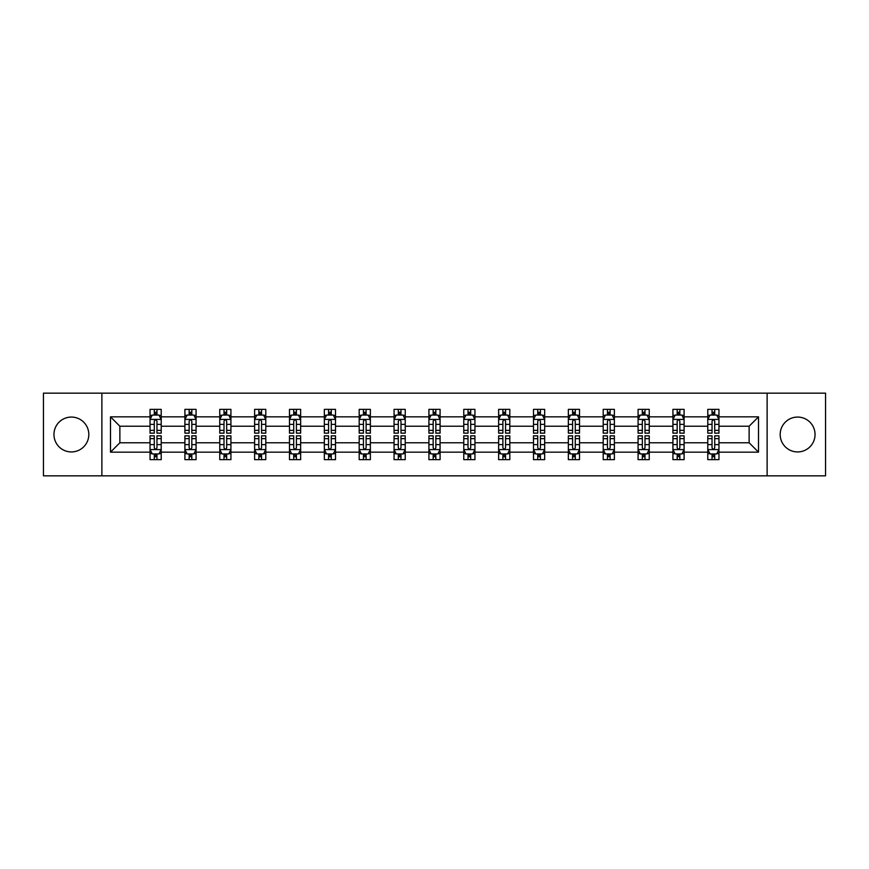 <?xml version="1.0" encoding="UTF-8"?>
<svg xmlns="http://www.w3.org/2000/svg" width="869" height="869" viewBox="0 0 869 869"><rect width="100%" height="100%" fill="white"/><g stroke="black" fill="none" stroke-linecap="round" stroke-linejoin="round"><path stroke-width="1.3" d="M797.623 417.066A17.434 17.434 0 0 0 780.188 434.5A17.434 17.434 0 0 0 797.623 451.934A17.434 17.434 0 0 0 815.046 434.5A17.434 17.434 0 0 0 797.623 417.066M71.377 417.066A17.434 17.434 0 0 0 53.954 434.5A17.434 17.434 0 0 0 71.377 451.934A17.434 17.434 0 0 0 88.812 434.5A17.434 17.434 0 0 0 71.377 417.066M767.121 393.157L43.45 393.157L43.45 475.843L825.55 475.843L825.55 393.157L767.121 393.157L767.121 475.843M718.956 452.152L718.956 442.766L749.132 442.766L758.518 452.152L718.956 452.152L718.956 459.636L714.72 459.636L714.72 453.944M101.879 475.843L101.879 393.157M707.79 452.152L684.099 452.152L684.099 442.766L707.79 442.766L707.79 459.636L718.956 459.636L718.956 453.672L716.86 453.672M684.099 452.152L684.099 459.636L679.851 459.636L679.851 453.944M672.932 452.152L649.241 452.152L649.241 442.766L672.932 442.766L672.932 459.636L684.099 459.636L684.099 453.672L682.002 453.672M649.241 452.152L649.241 459.636L644.994 459.636L644.994 453.944M638.074 452.152L614.383 452.152L614.383 442.766L638.074 442.766L638.074 459.636L649.241 459.636L649.241 453.672L647.144 453.672M614.383 452.152L614.383 459.636L610.136 459.636L610.136 453.944M603.205 452.152L579.525 452.152L579.525 442.766L603.205 442.766L603.205 459.636L614.383 459.636L614.383 453.672L612.287 453.672M579.525 452.152L579.525 459.636L575.278 459.636L575.278 453.944M568.348 452.152L544.667 452.152L544.667 442.766L568.348 442.766L568.348 459.636L579.525 459.636L579.525 453.672L577.418 453.672M544.667 452.152L544.667 459.636L540.42 459.636L540.42 453.944M533.49 452.152L509.81 452.152L509.81 442.766L533.49 442.766L533.49 459.636L544.667 459.636L544.667 453.672L542.56 453.672M509.81 452.152L509.81 459.636L505.562 459.636L505.562 453.944M498.632 452.152L474.941 452.152L474.941 442.766L498.632 442.766L498.632 459.636L509.81 459.636L509.81 453.672L507.702 453.672M474.941 452.152L474.941 459.636L470.705 459.636L470.705 453.944M463.774 452.152L440.083 452.152L440.083 442.766L463.774 442.766L463.774 459.636L474.941 459.636L474.941 453.672L472.845 453.672M440.083 452.152L440.083 459.636L435.836 459.636L435.836 453.944M428.917 452.152L405.226 452.152L405.226 442.766L428.917 442.766L428.917 459.636L440.083 459.636L440.083 453.672L437.987 453.672M405.226 452.152L405.226 459.636L400.978 459.636L400.978 453.944M394.059 452.152L370.368 452.152L370.368 442.766L394.059 442.766L394.059 459.636L405.226 459.636L405.226 453.672L403.129 453.672M370.368 452.152L370.368 459.636L366.121 459.636L366.121 453.944M359.19 452.152L335.51 452.152L335.51 442.766L359.19 442.766L359.19 459.636L370.368 459.636L370.368 453.672L368.271 453.672M335.51 452.152L335.51 459.636L331.263 459.636L331.263 453.944M324.333 452.152L300.652 452.152L300.652 442.766L324.333 442.766L324.333 459.636L335.51 459.636L335.51 453.672L333.403 453.672M300.652 452.152L300.652 459.636L296.405 459.636L296.405 453.944M289.475 452.152L265.795 452.152L265.795 442.766L289.475 442.766L289.475 459.636L300.652 459.636L300.652 453.672L298.545 453.672M265.795 452.152L265.795 459.636L261.547 459.636L261.547 453.944M254.617 452.152L230.926 452.152L230.926 442.766L254.617 442.766L254.617 459.636L265.795 459.636L265.795 453.672L263.687 453.672M230.926 452.152L230.926 459.636L226.69 459.636L226.69 453.944M219.759 452.152L196.068 452.152L196.068 442.766L219.759 442.766L219.759 459.636L230.926 459.636L230.926 453.672L228.829 453.672M196.068 452.152L196.068 459.636L191.821 459.636L191.821 453.944M184.901 452.152L161.21 452.152L161.21 442.766L184.901 442.766L184.901 459.636L196.068 459.636L196.068 453.672L193.972 453.672M161.21 452.152L161.21 459.636L156.963 459.636L156.963 453.944M150.044 452.152L110.482 452.152L110.482 416.848L150.044 416.848L150.044 426.234L119.868 426.234L119.868 442.766L150.044 442.766L150.044 459.636L161.21 459.636L161.21 453.672L159.114 453.672M152.14 415.328L150.044 415.328L150.044 409.364L150.044 416.848M154.28 415.056L154.28 409.364L150.044 409.364L161.21 409.364L161.21 416.848L184.901 416.848L184.901 409.364L196.068 409.364L196.068 416.848L219.759 416.848L219.759 409.364L230.926 409.364L230.926 416.848L254.617 416.848L254.617 409.364L265.795 409.364L265.795 416.848L289.475 416.848L289.475 409.364L300.652 409.364L300.652 416.848L324.333 416.848L324.333 409.364L335.51 409.364L335.51 416.848L359.19 416.848L359.19 409.364L370.368 409.364L370.368 416.848L394.059 416.848L394.059 409.364L405.226 409.364L405.226 416.848L428.917 416.848L428.917 409.364L440.083 409.364L440.083 416.848L463.774 416.848L463.774 409.364L474.941 409.364L474.941 416.848L498.632 416.848L498.632 409.364L509.81 409.364L509.81 416.848L533.49 416.848L533.49 409.364L544.667 409.364L544.667 416.848L568.348 416.848L568.348 409.364L579.525 409.364L579.525 416.848L603.205 416.848L603.205 409.364L614.383 409.364L614.383 416.848L638.074 416.848L638.074 409.364L649.241 409.364L649.241 416.848L672.932 416.848L672.932 409.364L684.099 409.364L684.099 416.848L707.79 416.848L707.79 409.364L718.956 409.364L718.956 416.848L758.518 416.848L758.518 452.152M707.79 416.848L707.79 426.234L684.099 426.234L684.099 416.848M672.932 416.848L672.932 426.234L649.241 426.234L649.241 416.848M638.074 416.848L638.074 426.234L614.383 426.234L614.383 416.848M603.205 416.848L603.205 426.234L579.525 426.234L579.525 416.848M568.348 416.848L568.348 426.234L544.667 426.234L544.667 416.848M533.49 416.848L533.49 426.234L509.81 426.234L509.81 416.848M498.632 416.848L498.632 426.234L474.941 426.234L474.941 416.848M463.774 416.848L463.774 426.234L440.083 426.234L440.083 416.848M428.917 416.848L428.917 426.234L405.226 426.234L405.226 416.848M394.059 416.848L394.059 426.234L370.368 426.234L370.368 416.848M359.19 416.848L359.19 426.234L335.51 426.234L335.51 416.848M324.333 416.848L324.333 426.234L300.652 426.234L300.652 416.848M289.475 416.848L289.475 426.234L265.795 426.234L265.795 416.848M254.617 416.848L254.617 426.234L230.926 426.234L230.926 416.848M219.759 416.848L219.759 426.234L196.068 426.234L196.068 416.848M184.901 416.848L184.901 426.234L161.21 426.234L161.21 416.848M110.482 416.848L119.868 426.234M749.132 442.766L749.132 426.234L718.956 426.234L718.956 416.848M712.037 414.947L714.72 414.947M677.179 414.947L679.851 414.947M642.31 414.947L644.994 414.947M607.453 414.947L610.136 414.947M572.595 414.947L575.278 414.947M537.737 414.947L540.42 414.947M502.879 414.947L505.562 414.947M468.022 414.947L470.705 414.947M433.164 414.947L435.836 414.947M398.295 414.947L400.978 414.947M363.438 414.947L366.121 414.947M328.58 414.947L331.263 414.947M293.722 414.947L296.405 414.947M258.864 414.947L261.547 414.947M224.006 414.947L226.69 414.947M189.149 414.947L191.821 414.947M154.28 414.947L156.963 414.947M154.28 454.052L156.963 454.052M189.149 454.052L191.821 454.052M224.006 454.052L226.69 454.052M258.864 454.052L261.547 454.052M293.722 454.052L296.405 454.052M328.58 454.052L331.263 454.052M363.438 454.052L366.121 454.052M398.295 454.052L400.978 454.052M433.164 454.052L435.836 454.052M468.022 454.052L470.705 454.052M502.879 454.052L505.562 454.052M537.737 454.052L540.42 454.052M572.595 454.052L575.278 454.052M607.453 454.052L610.136 454.052M642.31 454.052L644.994 454.052M677.179 454.052L679.851 454.052M712.037 454.052L714.72 454.052M119.868 442.766L110.482 452.152M758.518 416.848L749.132 426.234M156.963 412.264L154.28 412.264M150.044 430.361L150.044 433.164L154.28 433.164L154.28 430.361L150.044 430.361L150.044 426.234M161.21 426.234L161.21 433.164L156.963 433.164L156.963 421.204C156.072 419.477 155.182 419.477 154.28 421.204L154.28 430.361M159.114 415.328L161.21 415.328L161.21 409.364L156.963 409.364L156.963 415.056M161.21 419.531L158.973 415.056L152.271 415.056L150.044 419.531M154.28 456.736L156.963 456.736M161.21 438.639L161.21 435.836L156.963 435.836L156.963 438.639L161.21 438.639L161.21 442.766M150.044 442.766L150.044 435.836L154.28 435.836L154.28 447.796C155.182 449.523 156.072 449.523 156.963 447.796L156.963 438.639M152.14 453.672L150.044 453.672L150.044 459.636L154.28 459.636L154.28 453.944M150.044 449.469L152.271 453.944L158.973 453.944L161.21 449.469M191.821 412.264L189.149 412.264M186.998 415.328L184.901 415.328L184.901 409.364L189.149 409.364L189.149 415.056M184.901 430.361L184.901 433.164L189.149 433.164L189.149 430.361L184.901 430.361L184.901 426.234M196.068 426.234L196.068 433.164L191.821 433.164L191.821 421.204C190.93 419.477 190.039 419.477 189.149 421.204L189.149 430.361M193.972 415.328L196.068 415.328L196.068 409.364L191.821 409.364L191.821 415.056M196.068 419.531L193.841 415.056L187.128 415.056L184.901 419.531M226.69 412.264L224.006 412.264M221.856 415.328L219.759 415.328L219.759 409.364L224.006 409.364L224.006 415.056M219.759 430.361L219.759 433.164L224.006 433.164L224.006 430.361L219.759 430.361L219.759 426.234M230.926 426.234L230.926 433.164L226.69 433.164L226.69 421.204C225.788 419.477 224.897 419.477 224.006 421.204L224.006 430.361M228.829 415.328L230.926 415.328L230.926 409.364L226.69 409.364L226.69 415.056M230.926 419.531L228.699 415.056L221.997 415.056L219.759 419.531M189.149 456.736L191.821 456.736M196.068 438.639L196.068 435.836L191.821 435.836L191.821 438.639L196.068 438.639L196.068 442.766M184.901 442.766L184.901 435.836L189.149 435.836L189.149 447.796C190.039 449.523 190.93 449.523 191.821 447.796L191.821 438.639M186.998 453.672L184.901 453.672L184.901 459.636L189.149 459.636L189.149 453.944M184.901 449.469L187.128 453.944L193.841 453.944L196.068 449.469M224.006 456.736L226.69 456.736M230.926 438.639L230.926 435.836L226.69 435.836L226.69 438.639L230.926 438.639L230.926 442.766M219.759 442.766L219.759 435.836L224.006 435.836L224.006 447.796C224.897 449.523 225.788 449.523 226.69 447.796L226.69 438.639M221.856 453.672L219.759 453.672L219.759 459.636L224.006 459.636L224.006 453.944M219.759 449.469L221.997 453.944L228.699 453.944L230.926 449.469M261.547 412.264L258.864 412.264M256.713 415.328L254.617 415.328L254.617 409.364L258.864 409.364L258.864 415.056M254.617 430.361L254.617 433.164L258.864 433.164L258.864 430.361L254.617 430.361L254.617 426.234M265.795 426.234L265.795 433.164L261.547 433.164L261.547 421.204C260.657 419.477 259.755 419.477 258.864 421.204L258.864 430.361M263.687 415.328L265.795 415.328L265.795 409.364L261.547 409.364L261.547 415.056M265.795 419.531L263.557 415.056L256.855 415.056L254.617 419.531M258.864 456.736L261.547 456.736M265.795 438.639L265.795 435.836L261.547 435.836L261.547 438.639L265.795 438.639L265.795 442.766M254.617 442.766L254.617 435.836L258.864 435.836L258.864 447.796C259.755 449.523 260.646 449.523 261.547 447.796L261.547 438.639M256.713 453.672L254.617 453.672L254.617 459.636L258.864 459.636L258.864 453.944M254.617 449.469L256.855 453.944L263.557 453.944L265.795 449.469M296.405 412.264L293.722 412.264M291.582 415.328L289.475 415.328L289.475 409.364L293.722 409.364L293.722 415.056M289.475 430.361L289.475 433.164L293.722 433.164L293.722 430.361L289.475 430.361L289.475 426.234M300.652 426.234L300.652 433.164L296.405 433.164L296.405 421.204C295.514 419.477 294.613 419.477 293.722 421.204L293.722 430.361M298.545 415.328L300.652 415.328L300.652 409.364L296.405 409.364L296.405 415.056M300.652 419.531L298.415 415.056L291.712 415.056L289.475 419.531M293.722 456.736L296.405 456.736M300.652 438.639L300.652 435.836L296.405 435.836L296.405 438.639L300.652 438.639L300.652 442.766M289.475 442.766L289.475 435.836L293.722 435.836L293.722 447.796C294.613 449.523 295.503 449.523 296.405 447.796L296.405 438.639M291.582 453.672L289.475 453.672L289.475 459.636L293.722 459.636L293.722 453.944M289.475 449.469L291.712 453.944L298.415 453.944L300.652 449.469M331.263 412.264L328.58 412.264M326.44 415.328L324.333 415.328L324.333 409.364L328.58 409.364L328.58 415.056M324.333 430.361L324.333 433.164L328.58 433.164L328.58 430.361L324.333 430.361L324.333 426.234M335.51 426.234L335.51 433.164L331.263 433.164L331.263 421.204C330.372 419.477 329.481 419.477 328.58 421.204L328.58 430.361M333.403 415.328L335.51 415.328L335.51 409.364L331.263 409.364L331.263 415.056M335.51 419.531L333.272 415.056L326.57 415.056L324.333 419.531M328.58 456.736L331.263 456.736M335.51 438.639L335.51 435.836L331.263 435.836L331.263 438.639L335.51 438.639L335.51 442.766M324.333 442.766L324.333 435.836L328.58 435.836L328.58 447.796C329.47 449.523 330.372 449.523 331.263 447.796L331.263 438.639M326.44 453.672L324.333 453.672L324.333 459.636L328.58 459.636L328.58 453.944M324.333 449.469L326.57 453.944L333.272 453.944L335.51 449.469M366.121 412.264L363.438 412.264M361.298 415.328L359.19 415.328L359.19 409.364L363.438 409.364L363.438 415.056M359.19 430.361L359.19 433.164L363.438 433.164L363.438 430.361L359.19 430.361L359.19 426.234M370.368 426.234L370.368 433.164L366.121 433.164L366.121 421.204C365.23 419.477 364.339 419.477 363.438 421.204L363.438 430.361M368.271 415.328L370.368 415.328L370.368 409.364L366.121 409.364L366.121 415.056M370.368 419.531L368.13 415.056L361.428 415.056L359.19 419.531M363.438 456.736L366.121 456.736M370.368 438.639L370.368 435.836L366.121 435.836L366.121 438.639L370.368 438.639L370.368 442.766M359.19 442.766L359.19 435.836L363.438 435.836L363.438 447.796C364.328 449.523 365.23 449.523 366.121 447.796L366.121 438.639M361.298 453.672L359.19 453.672L359.19 459.636L363.438 459.636L363.438 453.944M359.19 449.469L361.428 453.944L368.13 453.944L370.368 449.469M400.978 412.264L398.295 412.264M396.155 415.328L394.059 415.328L394.059 409.364L398.295 409.364L398.295 415.056M394.059 430.361L394.059 433.164L398.295 433.164L398.295 430.361L394.059 430.361L394.059 426.234M405.226 426.234L405.226 433.164L400.978 433.164L400.978 421.204C400.088 419.477 399.197 419.477 398.295 421.204L398.295 430.361M403.129 415.328L405.226 415.328L405.226 409.364L400.978 409.364L400.978 415.056M405.226 419.531L402.988 415.056L396.286 415.056L394.059 419.531M398.295 456.736L400.978 456.736M405.226 438.639L405.226 435.836L400.978 435.836L400.978 438.639L405.226 438.639L405.226 442.766M394.059 442.766L394.059 435.836L398.295 435.836L398.295 447.796C399.197 449.523 400.088 449.523 400.978 447.796L400.978 438.639M396.155 453.672L394.059 453.672L394.059 459.636L398.295 459.636L398.295 453.944M394.059 449.469L396.286 453.944L402.988 453.944L405.226 449.469M435.836 412.264L433.164 412.264M431.013 415.328L428.917 415.328L428.917 409.364L433.164 409.364L433.164 415.056M428.917 430.361L428.917 433.164L433.164 433.164L433.164 430.361L428.917 430.361L428.917 426.234M440.083 426.234L440.083 433.164L435.836 433.164L435.836 421.204C434.945 419.477 434.055 419.477 433.164 421.204L433.164 430.361M437.987 415.328L440.083 415.328L440.083 409.364L435.836 409.364L435.836 415.056M440.083 419.531L437.857 415.056L431.143 415.056L428.917 419.531M433.164 456.736L435.836 456.736M440.083 438.639L440.083 435.836L435.836 435.836L435.836 438.639L440.083 438.639L440.083 442.766M428.917 442.766L428.917 435.836L433.164 435.836L433.164 447.796C434.055 449.523 434.945 449.523 435.836 447.796L435.836 438.639M431.013 453.672L428.917 453.672L428.917 459.636L433.164 459.636L433.164 453.944M428.917 449.469L431.143 453.944L437.857 453.944L440.083 449.469M470.705 412.264L468.022 412.264M465.871 415.328L463.774 415.328L463.774 409.364L468.022 409.364L468.022 415.056M463.774 430.361L463.774 433.164L468.022 433.164L468.022 430.361L463.774 430.361L463.774 426.234M474.941 426.234L474.941 433.164L470.705 433.164L470.705 421.204C469.803 419.477 468.912 419.477 468.022 421.204L468.022 430.361M472.845 415.328L474.941 415.328L474.941 409.364L470.705 409.364L470.705 415.056M474.941 419.531L472.714 415.056L466.012 415.056L463.774 419.531M505.562 412.264L502.879 412.264M500.729 415.328L498.632 415.328L498.632 409.364L502.879 409.364L502.879 415.056M498.632 430.361L498.632 433.164L502.879 433.164L502.879 430.361L498.632 430.361L498.632 426.234M509.81 426.234L509.81 433.164L505.562 433.164L505.562 421.204C504.672 419.477 503.77 419.477 502.879 421.204L502.879 430.361M507.702 415.328L509.81 415.328L509.81 409.364L505.562 409.364L505.562 415.056M509.81 419.531L507.572 415.056L500.87 415.056L498.632 419.531M540.42 412.264L537.737 412.264M535.597 415.328L533.49 415.328L533.49 409.364L537.737 409.364L537.737 415.056M533.49 430.361L533.49 433.164L537.737 433.164L537.737 430.361L533.49 430.361L533.49 426.234M544.667 426.234L544.667 433.164L540.42 433.164L540.42 421.204C539.53 419.477 538.628 419.477 537.737 421.204L537.737 430.361M542.56 415.328L544.667 415.328L544.667 409.364L540.42 409.364L540.42 415.056M544.667 419.531L542.43 415.056L535.728 415.056L533.49 419.531M575.278 412.264L572.595 412.264M570.455 415.328L568.348 415.328L568.348 409.364L572.595 409.364L572.595 415.056M568.348 430.361L568.348 433.164L572.595 433.164L572.595 430.361L568.348 430.361L568.348 426.234M579.525 426.234L579.525 433.164L575.278 433.164L575.278 421.204C574.387 419.477 573.497 419.477 572.595 421.204L572.595 430.361M577.418 415.328L579.525 415.328L579.525 409.364L575.278 409.364L575.278 415.056M579.525 419.531L577.288 415.056L570.585 415.056L568.348 419.531M610.136 412.264L607.453 412.264M605.313 415.328L603.205 415.328L603.205 409.364L607.453 409.364L607.453 415.056M603.205 430.361L603.205 433.164L607.453 433.164L607.453 430.361L603.205 430.361L603.205 426.234M614.383 426.234L614.383 433.164L610.136 433.164L610.136 421.204C609.245 419.477 608.354 419.477 607.453 421.204L607.453 430.361M612.287 415.328L614.383 415.328L614.383 409.364L610.136 409.364L610.136 415.056M614.383 419.531L612.145 415.056L605.443 415.056L603.205 419.531M644.994 412.264L642.31 412.264M640.171 415.328L638.074 415.328L638.074 409.364L642.31 409.364L642.31 415.056M638.074 430.361L638.074 433.164L642.31 433.164L642.31 430.361L638.074 430.361L638.074 426.234M649.241 426.234L649.241 433.164L644.994 433.164L644.994 421.204C644.103 419.477 643.212 419.477 642.31 421.204L642.31 430.361M647.144 415.328L649.241 415.328L649.241 409.364L644.994 409.364L644.994 415.056M649.241 419.531L647.003 415.056L640.301 415.056L638.074 419.531M468.022 456.736L470.705 456.736M474.941 438.639L474.941 435.836L470.705 435.836L470.705 438.639L474.941 438.639L474.941 442.766M463.774 442.766L463.774 435.836L468.022 435.836L468.022 447.796C468.912 449.523 469.803 449.523 470.705 447.796L470.705 438.639M465.871 453.672L463.774 453.672L463.774 459.636L468.022 459.636L468.022 453.944M463.774 449.469L466.012 453.944L472.714 453.944L474.941 449.469M502.879 456.736L505.562 456.736M509.81 438.639L509.81 435.836L505.562 435.836L505.562 438.639L509.81 438.639L509.81 442.766M498.632 442.766L498.632 435.836L502.879 435.836L502.879 447.796C503.77 449.523 504.661 449.523 505.562 447.796L505.562 438.639M500.729 453.672L498.632 453.672L498.632 459.636L502.879 459.636L502.879 453.944M498.632 449.469L500.87 453.944L507.572 453.944L509.81 449.469M537.737 456.736L540.42 456.736M544.667 438.639L544.667 435.836L540.42 435.836L540.42 438.639L544.667 438.639L544.667 442.766M533.49 442.766L533.49 435.836L537.737 435.836L537.737 447.796C538.628 449.523 539.519 449.523 540.42 447.796L540.42 438.639M535.597 453.672L533.49 453.672L533.49 459.636L537.737 459.636L537.737 453.944M533.49 449.469L535.728 453.944L542.43 453.944L544.667 449.469M572.595 456.736L575.278 456.736M579.525 438.639L579.525 435.836L575.278 435.836L575.278 438.639L579.525 438.639L579.525 442.766M568.348 442.766L568.348 435.836L572.595 435.836L572.595 447.796C573.486 449.523 574.387 449.523 575.278 447.796L575.278 438.639M570.455 453.672L568.348 453.672L568.348 459.636L572.595 459.636L572.595 453.944M568.348 449.469L570.585 453.944L577.288 453.944L579.525 449.469M607.453 456.736L610.136 456.736M614.383 438.639L614.383 435.836L610.136 435.836L610.136 438.639L614.383 438.639L614.383 442.766M603.205 442.766L603.205 435.836L607.453 435.836L607.453 447.796C608.343 449.523 609.245 449.523 610.136 447.796L610.136 438.639M605.313 453.672L603.205 453.672L603.205 459.636L607.453 459.636L607.453 453.944M603.205 449.469L605.443 453.944L612.145 453.944L614.383 449.469M642.31 456.736L644.994 456.736M649.241 438.639L649.241 435.836L644.994 435.836L644.994 438.639L649.241 438.639L649.241 442.766M638.074 442.766L638.074 435.836L642.31 435.836L642.31 447.796C643.212 449.523 644.103 449.523 644.994 447.796L644.994 438.639M640.171 453.672L638.074 453.672L638.074 459.636L642.31 459.636L642.31 453.944M638.074 449.469L640.301 453.944L647.003 453.944L649.241 449.469M679.851 412.264L677.179 412.264M675.028 415.328L672.932 415.328L672.932 409.364L677.179 409.364L677.179 415.056M672.932 430.361L672.932 433.164L677.179 433.164L677.179 430.361L672.932 430.361L672.932 426.234M684.099 426.234L684.099 433.164L679.851 433.164L679.851 421.204C678.961 419.477 678.07 419.477 677.179 421.204L677.179 430.361M682.002 415.328L684.099 415.328L684.099 409.364L679.851 409.364L679.851 415.056M684.099 419.531L681.872 415.056L675.159 415.056L672.932 419.531M677.179 456.736L679.851 456.736M684.099 438.639L684.099 435.836L679.851 435.836L679.851 438.639L684.099 438.639L684.099 442.766M672.932 442.766L672.932 435.836L677.179 435.836L677.179 447.796C678.07 449.523 678.961 449.523 679.851 447.796L679.851 438.639M675.028 453.672L672.932 453.672L672.932 459.636L677.179 459.636L677.179 453.944M672.932 449.469L675.159 453.944L681.872 453.944L684.099 449.469M714.72 412.264L712.037 412.264M709.886 415.328L707.79 415.328L707.79 409.364L712.037 409.364L712.037 415.056M707.79 430.361L707.79 433.164L712.037 433.164L712.037 430.361L707.79 430.361L707.79 426.234M718.956 426.234L718.956 433.164L714.72 433.164L714.72 421.204C713.818 419.477 712.928 419.477 712.037 421.204L712.037 430.361M716.86 415.328L718.956 415.328L718.956 409.364L714.72 409.364L714.72 415.056M718.956 419.531L716.729 415.056L710.027 415.056L707.79 419.531M712.037 456.736L714.72 456.736M718.956 438.639L718.956 435.836L714.72 435.836L714.72 438.639L718.956 438.639L718.956 442.766M707.79 442.766L707.79 435.836L712.037 435.836L712.037 447.796C712.928 449.523 713.818 449.523 714.72 447.796L714.72 438.639M709.886 453.672L707.79 453.672L707.79 459.636L712.037 459.636L712.037 453.944M707.79 449.469L710.027 453.944L716.729 453.944L718.956 449.469M161.156 419.412L150.098 419.412M161.21 430.361L156.963 430.361M154.28 424.365L150.044 424.365M161.21 424.365L156.963 424.365M156.963 413.687L154.28 413.687M150.098 449.588L161.156 449.588M150.044 438.639L154.28 438.639M156.963 444.635L161.21 444.635M150.044 444.635L154.28 444.635M154.28 455.313L156.963 455.313M196.014 419.412L184.956 419.412M196.068 430.361L191.821 430.361M189.149 424.365L184.901 424.365M196.068 424.365L191.821 424.365M191.821 413.687L189.149 413.687M230.872 419.412L219.814 419.412M230.926 430.361L226.69 430.361M224.006 424.365L219.759 424.365M230.926 424.365L226.69 424.365M226.69 413.687L224.006 413.687M184.956 449.588L196.014 449.588M184.901 438.639L189.149 438.639M191.821 444.635L196.068 444.635M184.901 444.635L189.149 444.635M189.149 455.313L191.821 455.313M219.814 449.588L230.872 449.588M219.759 438.639L224.006 438.639M226.69 444.635L230.926 444.635M219.759 444.635L224.006 444.635M224.006 455.313L226.69 455.313M265.729 419.412L254.671 419.412M265.795 430.361L261.547 430.361M258.864 424.365L254.617 424.365M265.795 424.365L261.547 424.365M261.547 413.687L258.864 413.687M254.671 449.588L265.729 449.588M254.617 438.639L258.864 438.639M261.547 444.635L265.795 444.635M254.617 444.635L258.864 444.635M258.864 455.313L261.547 455.313M300.598 419.412L289.529 419.412M300.652 430.361L296.405 430.361M293.722 424.365L289.475 424.365M300.652 424.365L296.405 424.365M296.405 413.687L293.722 413.687M289.529 449.588L300.598 449.588M289.475 438.639L293.722 438.639M296.405 444.635L300.652 444.635M289.475 444.635L293.722 444.635M293.722 455.313L296.405 455.313M335.456 419.412L324.387 419.412M335.51 430.361L331.263 430.361M328.58 424.365L324.333 424.365M335.51 424.365L331.263 424.365M331.263 413.687L328.58 413.687M324.387 449.588L335.456 449.588M324.333 438.639L328.58 438.639M331.263 444.635L335.51 444.635M324.333 444.635L328.58 444.635M328.58 455.313L331.263 455.313M370.313 419.412L359.255 419.412M370.368 430.361L366.121 430.361M363.438 424.365L359.19 424.365M370.368 424.365L366.121 424.365M366.121 413.687L363.438 413.687M359.255 449.588L370.313 449.588M359.19 438.639L363.438 438.639M366.121 444.635L370.368 444.635M359.19 444.635L363.438 444.635M363.438 455.313L366.121 455.313M405.171 419.412L394.113 419.412M405.226 430.361L400.978 430.361M398.295 424.365L394.059 424.365M405.226 424.365L400.978 424.365M400.978 413.687L398.295 413.687M394.113 449.588L405.171 449.588M394.059 438.639L398.295 438.639M400.978 444.635L405.226 444.635M394.059 444.635L398.295 444.635M398.295 455.313L400.978 455.313M440.029 419.412L428.971 419.412M440.083 430.361L435.836 430.361M433.164 424.365L428.917 424.365M440.083 424.365L435.836 424.365M435.836 413.687L433.164 413.687M428.971 449.588L440.029 449.588M428.917 438.639L433.164 438.639M435.836 444.635L440.083 444.635M428.917 444.635L433.164 444.635M433.164 455.313L435.836 455.313M474.887 419.412L463.829 419.412M474.941 430.361L470.705 430.361M468.022 424.365L463.774 424.365M474.941 424.365L470.705 424.365M470.705 413.687L468.022 413.687M509.745 419.412L498.687 419.412M509.81 430.361L505.562 430.361M502.879 424.365L498.632 424.365M509.81 424.365L505.562 424.365M505.562 413.687L502.879 413.687M544.613 419.412L533.544 419.412M544.667 430.361L540.42 430.361M537.737 424.365L533.49 424.365M544.667 424.365L540.42 424.365M540.42 413.687L537.737 413.687M579.471 419.412L568.402 419.412M579.525 430.361L575.278 430.361M572.595 424.365L568.348 424.365M579.525 424.365L575.278 424.365M575.278 413.687L572.595 413.687M614.329 419.412L603.271 419.412M614.383 430.361L610.136 430.361M607.453 424.365L603.205 424.365M614.383 424.365L610.136 424.365M610.136 413.687L607.453 413.687M649.186 419.412L638.128 419.412M649.241 430.361L644.994 430.361M642.31 424.365L638.074 424.365M649.241 424.365L644.994 424.365M644.994 413.687L642.31 413.687M463.829 449.588L474.887 449.588M463.774 438.639L468.022 438.639M470.705 444.635L474.941 444.635M463.774 444.635L468.022 444.635M468.022 455.313L470.705 455.313M498.687 449.588L509.745 449.588M498.632 438.639L502.879 438.639M505.562 444.635L509.81 444.635M498.632 444.635L502.879 444.635M502.879 455.313L505.562 455.313M533.544 449.588L544.613 449.588M533.49 438.639L537.737 438.639M540.42 444.635L544.667 444.635M533.49 444.635L537.737 444.635M537.737 455.313L540.42 455.313M568.402 449.588L579.471 449.588M568.348 438.639L572.595 438.639M575.278 444.635L579.525 444.635M568.348 444.635L572.595 444.635M572.595 455.313L575.278 455.313M603.271 449.588L614.329 449.588M603.205 438.639L607.453 438.639M610.136 444.635L614.383 444.635M603.205 444.635L607.453 444.635M607.453 455.313L610.136 455.313M638.128 449.588L649.186 449.588M638.074 438.639L642.31 438.639M644.994 444.635L649.241 444.635M638.074 444.635L642.31 444.635M642.31 455.313L644.994 455.313M684.044 419.412L672.986 419.412M684.099 430.361L679.851 430.361M677.179 424.365L672.932 424.365M684.099 424.365L679.851 424.365M679.851 413.687L677.179 413.687M672.986 449.588L684.044 449.588M672.932 438.639L677.179 438.639M679.851 444.635L684.099 444.635M672.932 444.635L677.179 444.635M677.179 455.313L679.851 455.313M718.902 419.412L707.844 419.412M718.956 430.361L714.72 430.361M712.037 424.365L707.79 424.365M718.956 424.365L714.72 424.365M714.72 413.687L712.037 413.687M707.844 449.588L718.902 449.588M707.79 438.639L712.037 438.639M714.72 444.635L718.956 444.635M707.79 444.635L712.037 444.635M712.037 455.313L714.72 455.313"/></g></svg>
